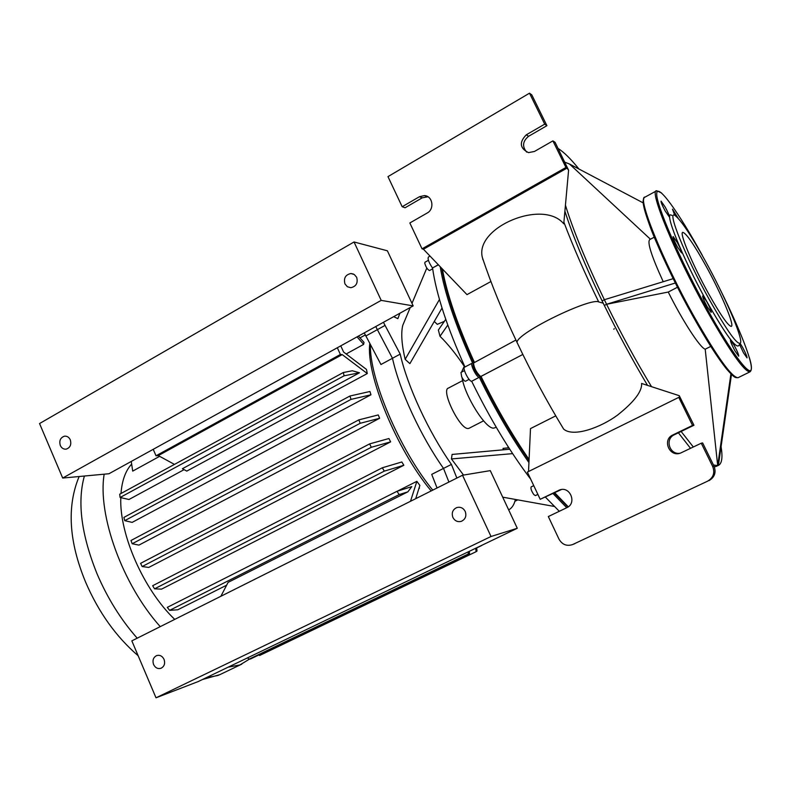 <?xml version="1.0" encoding="UTF-8"?>
<svg xmlns="http://www.w3.org/2000/svg" width="791" height="791" viewBox="0 0 791 791"><rect width="100%" height="100%" fill="white"/><g stroke="black" fill="none" stroke-linecap="round" stroke-linejoin="round"><path stroke-width="1.19" d="M740.109 343.571L738.804 345.509C736.065 348.95 725.357 334.217 706.699 301.322C682.03 257.174 662.809 208.824 671.875 215.468M705.305 260.892C724.605 295.775 742.65 337.233 740.594 342.839C737.944 346.132 727.512 331.686 709.28 299.502C685.194 256.324 666.299 209.061 675.059 215.538C680.893 219.947 690.978 235.065 705.305 260.892M739.536 344.431L743.53 352.875L747.02 357.878C747.179 356.731 745.725 353.251 742.65 347.457L740.218 343.492M734.186 345.331L730.488 340.081C730.271 341.257 731.774 344.886 734.997 350.967L738.685 356.197C738.893 354.991 737.39 351.372 734.186 345.331M706.719 301.539L702.734 295.893C702.467 297.02 703.96 300.659 707.223 306.789L711.198 312.405C711.455 311.259 709.962 307.63 706.719 301.539M677.294 242.501L673.121 236.549C672.825 237.567 674.268 241.047 677.442 247.01L681.605 252.932C681.882 251.894 680.448 248.423 677.294 242.501M705.799 265.647C693.994 244.468 686.341 233.375 682.86 232.356C678.846 231.921 692.55 264.896 708.706 293.906C720.66 315.154 728.175 325.981 731.25 326.376C734.968 325.961 721.165 293.352 705.799 265.647M665.201 207.074L661.068 201.132C660.801 202.041 662.176 205.344 665.201 211.019L669.315 216.942C669.582 216.012 668.207 212.72 665.201 207.074M678.184 218.316L672.488 209.17L674.782 215.399M465.217 511.421C463.289 507.98 460.52 506.685 456.891 507.525C452.699 509.503 451.364 512.815 452.897 517.472C454.845 520.962 457.653 522.248 461.331 521.338C465.444 519.331 466.739 516.029 465.217 511.421M164.044 659.358C162.303 656.006 159.851 654.75 156.667 655.581C153.296 657.361 152.258 660.337 153.573 664.509C155.323 667.881 157.804 669.146 161.008 668.276C164.34 666.477 165.359 663.511 164.044 659.358M491.013 536.496L156.015 697.81L198.215 681.555L517.274 528.279L490.291 470.635L462.517 475.233L491.013 536.496L517.274 528.279M156.015 697.81L131.84 640.868L462.517 475.233M344.965 283.929C343.482 278.185 345.459 274.724 350.907 273.518L354.289 274.517L356.662 277.295C358.145 282.98 356.207 286.451 350.818 287.706L347.378 286.738L344.965 283.929M60.314 445.491C59.009 440.696 60.403 437.591 64.486 436.177C67.067 435.96 68.995 437.176 70.29 439.826C71.595 444.601 70.221 447.706 66.167 449.14C63.567 449.377 61.609 448.171 60.314 445.491M62.697 478.051L108.96 473.74L413.179 305.899L387.382 250.796L354.042 241.977L39.55 423.551L62.697 478.051L381.203 300.382L413.179 305.899M381.203 300.382L354.042 241.977M249.402 659.17L239.881 664.944L228.174 667.169M160.247 626.64C122.476 584.579 97.382 514.783 104.165 474.185M432.766 490.133C399.554 449.624 369.219 377.96 370.435 344.757M437.057 487.988L431.708 474.373L443.514 468.41C420.545 435.89 399.593 390.487 392.474 358.283L380.955 364.513L364.275 332.892M174.722 619.393C143.715 589.878 119.263 534.251 120.796 497.658M120.983 493.505C122.002 480.483 125.561 470.685 131.652 464.099M369.793 343.551C365.669 374.113 396.696 449.772 431.184 490.924M401.838 461.974L403.845 465.266L161.552 589.137L154.561 588.83L384.288 471.139L382.34 467.778L401.838 461.974M388.945 438.521L390.635 441.862L148.738 567.444L142.153 566.544L371.315 447.281L369.634 443.889L388.945 438.521M378.266 414.939L379.64 418.271L138.929 545.108L132.186 543.743L360.212 423.284L358.798 419.883L378.266 414.939M369.941 391.496L370.959 394.788L132.156 522.386L124.741 520.666L351.056 399.376L349.929 396.014L369.941 391.496M365.244 334.979L360.004 337.866M358.432 336.106L364.008 342.374L363.642 344.382L346.161 353.982M159.624 456.328L132.71 471.11L131.257 461.44M226.641 585.192L177.767 609.782L169.6 610.355L399.208 494.593L396.973 491.31L411.785 486.623L407.859 491.834L399.208 494.593M397.329 491.191L416.867 481.324L419.863 485.417L415.72 498.676M419.161 487.671L418.923 488.442M340.763 345.855L343.591 352.025L366.48 369.437L367.281 373.56L186.795 471.1L182.405 468.717L359.48 372.779L352.321 370.771L343.324 372.512L119.688 494.207L120.094 497.49L128.973 499.487L184.105 469.636M375.745 326.554L392.474 358.283L375.745 326.554M400.197 354.111L392.474 358.283C399.593 390.487 420.545 435.89 443.514 468.41L448.912 482.045L443.514 468.41L451.424 464.416C428.504 431.777 407.464 386.305 400.197 354.111L383.437 322.313M153.217 449.328L156.025 455.784L158.299 455.606L174.465 464.396M156.025 455.784L340.407 354.477L337.322 347.753M340.407 354.477L342.226 354.605L158.299 455.606M367.281 373.56L342.226 354.605M359.48 372.779L344.105 375.804L343.324 372.512M220.877 596.276L228.105 582.374L407.859 491.834M419.517 488.136L418.963 488.314M416.867 481.324L410.499 501.286M358.798 419.883L130.98 540.49L132.186 543.743M349.929 396.014L123.91 517.393L124.741 520.666M370.959 394.788L351.056 399.376M379.64 418.271L360.212 423.284M120.094 497.49L344.105 375.804M247.642 657.815L248.918 659.249L250.549 658.952L469.557 553.888L468.331 553.967L468.104 551.9M469.29 551.327L469.557 553.888M248.918 659.249L468.331 553.967M369.634 443.889L140.59 563.34L142.153 566.544M382.34 467.778L152.653 585.716L154.561 588.83M396.973 491.31L167.296 607.369L169.6 610.355M259.043 654.879L259.596 655.502L476.083 551.703L475.717 548.242M390.635 441.862L371.315 447.281M403.845 465.266L384.288 471.139M476.666 547.787L477.013 551.06L476.083 551.703M476.676 547.926L481.739 545.493M363.642 344.382L357.038 336.877M469.221 428.198L468.312 428.475C460.233 430.205 440.488 389.983 448.448 388.065L462.695 380.59M495.136 427.684L493.92 428.06C486.277 429.978 464.782 396.103 462.043 377.544M461.578 372.126L463.823 367.153L464.801 366.638M533.747 485.634L531.147 486.9C530.524 488.452 531.404 491.013 533.816 494.573L535.398 495.611L537.88 494.405M464.485 370.593L460.965 372.452L461.667 376.783C463.19 379.749 464.465 381.242 465.494 381.252L465.563 381.213M428.406 260.298L425.004 262.207L424.737 263.126C425.884 267.111 427.476 269.583 429.513 270.552L429.602 270.502M456.862 478.071L451.424 464.416M393.7 316.657L397.853 318.664L399.92 313.226M507.871 446.302L508.366 447.835M434.259 321.453L437.275 324.34L444.354 321.364M515.386 499.447C514.209 504.668 511.965 508.138 508.662 509.879M464.564 366.767C456.249 354.328 448.062 344.174 440.004 336.294L438.362 330.035L445.758 319.337M442.031 308.025L409.876 363.633L405.16 359.351C401.67 344.431 400.869 333.08 402.777 325.299L410.242 307.531M503.402 449.802L503.007 448.378L508.831 447.795M463.526 475.065L451.443 458.938L452.096 454.439L509.75 449.229M553.038 493.574L566.742 507.723M567.908 507.061L554.204 493.011L567.908 507.061M473.671 362.466C456.803 325.042 446.164 293.659 441.744 268.317C446.164 293.659 456.803 325.042 473.671 362.466M440.201 266.705C444.423 292.403 455.23 324.528 472.613 363.089L473.404 363.326M479.989 376.051L479.306 377.287C494.741 408.858 511.283 437.294 528.932 462.587M529.031 460.57C511.589 435.416 495.275 407.256 480.088 376.091C495.275 407.256 511.589 435.416 529.031 460.57M473.255 363.88L473.147 364.275C473.7 368.646 475.668 372.462 479.049 375.725L479.682 375.952C477.378 376.18 471.515 364.572 473.453 363.623M472.613 363.089L472.257 363.128C469.676 363.692 476.518 377.544 479.257 377.287L471.634 381.282L479.257 377.287L479.682 375.952M559.296 511.293L545.503 497.223M530.712 479.208C509.879 451.701 490.202 419.062 471.683 381.282M472.148 363.188L464.653 367.153C462.023 367.736 468.845 381.569 471.634 381.282M430.037 256.106L428.435 257.016C427.476 258.894 428.821 262.553 432.479 267.981L438.303 264.728M438.402 264.827L432.479 267.981M464.96 366.984C447.024 327.009 436.227 294.034 432.568 268.09M426.814 268.05L411.992 303.358M439.46 299.463L405.16 359.351M512.627 453.639L451.443 458.938M554.184 506.428L502.71 497.163M447.775 325.042L440.004 336.294M663.224 281.705C651.398 255.908 646.929 241.848 649.836 239.535L654.256 237.171M677.492 287.232L668.247 292.047L606.598 304.278L675.356 283M730.914 373.886L717.694 465.622L705.206 349.197C700.173 347.892 682.791 321.255 668.247 292.047M705.206 349.197L710.763 346.409M569.54 164.053L643.301 202.941M650.42 239.228L569.56 164.063L564.823 162.165M647.522 385.375C632.622 360.32 618.226 333.683 604.334 305.464L602.109 300.916L604.364 299.72L606.588 304.278L604.334 305.464L606.588 304.278C621.014 333.575 635.994 361.032 651.517 386.67M673.19 278.659L604.364 299.72C586.349 262.315 573.376 230.804 565.427 205.195M721.085 446.618C722.816 457.346 721.936 463.595 718.446 465.365L715.568 466.611L718.376 465.415L731.487 374.45M713.462 464.989L717.694 465.612L715.568 466.621M693.331 447.004L681.13 431.471M678.381 432.796L690.543 448.339M714.313 466.759L715.568 466.611M564.893 211.177C572.911 236.163 585.32 266.073 602.109 300.906M567.009 168.117L565.951 167.465L552.909 140.877L555.074 142.311L568.591 170.213L567.009 168.117L423.442 249.224L466.977 294.628L490.914 281.537M483.36 260.466L482.678 259.043M484.428 263.63L482.362 257.48C474.521 227.393 543.041 198.6 563.756 223.813L568.591 170.213M474.254 362.07C457.643 325.299 447.014 294.252 442.347 268.95M708.954 480.681C714.668 477.26 716.359 472.405 714.016 466.117L712.701 466.522C715.054 472.85 713.363 477.724 707.609 481.165L572.585 544.574C566.752 546.452 562.223 544.653 559 539.165L548.331 516.553L566.821 507.684C577.193 503.254 570.064 485.812 559.603 489.955L540.194 499.299L561.452 489.53M712.701 466.522L701.261 443.207L702.635 442.93L714.016 466.117M574.177 543.931L574.899 543.625M561.669 425.825L563.686 429.147C573.604 437.601 601.012 427.318 617.445 415.176C634.184 401.887 642.233 391.308 641.59 383.447L679.261 395.688L693.954 425.251L692.53 425.42L678.777 397.379L527.36 472.098L540.194 499.299M680.112 453.223C669.552 455.181 664.529 438.956 674.377 434.743L693.954 425.251M572.842 544.455L707.609 481.165M692.53 425.42L672.844 434.961C661.919 439.707 669.443 457.514 680.527 453.085L701.261 443.207M679.261 395.688L679.528 397.379L678.777 397.379M528.526 471.525L530.494 428.593L555.747 415.858M603.217 303.19L598.698 301.925C590.59 297.376 517.759 332.438 516.968 342.256L517.571 343.531M529.08 459.512C511.975 434.664 495.947 406.97 481.007 376.397L480.226 376.13C476.37 372.413 474.116 368.042 473.483 363.039L515.92 340.051M568.274 506.804L554.709 492.753M480.958 376.397L522.831 354.457L481.007 376.397M565.951 167.465L422.038 248.829L423.442 249.224M427.971 196.791L422.246 197.819L405.081 207.756L402.174 206.718L419.428 196.732L424.371 195.585C432.677 195.832 434.803 209.14 427.16 213.036L409.837 222.973L422.038 248.829M546.917 125.68L531.799 94.89L529.505 93.19L544.702 124.157L546.917 125.68L528.606 136.279C522.643 141.194 522.001 146.483 526.687 152.129M552.909 140.877L534.439 151.467L528.477 152.623C519.766 148.243 519.044 142.301 526.302 134.806L544.702 124.157M402.174 206.718L387.966 176.62L529.505 93.19M706.62 310.21C674.723 253.189 648.541 189.247 656.678 190.75L645.12 197.068C636.528 195.852 662.176 259.834 694.122 316.598C717.358 357.324 732.001 377.693 738.052 377.702L749.908 371.879C744.212 371.681 729.786 351.125 706.62 310.21M702.25 255.266C678.816 212.532 657.113 182.237 656.718 193.666C655.887 204.296 680.171 260.348 707.48 309.469C730.825 351.57 749.522 376.585 751.203 369.526C753.042 362.743 739.555 328.522 720.641 290.465M693.223 316.766C663.718 264.342 638.732 203.851 643.765 199.105M736.045 377.356C729.253 375.181 714.985 355.001 693.252 316.815C678.53 290.248 666.071 264.995 655.877 241.057C650.667 229.074 646.672 217.594 643.874 206.629C642.856 200.706 643.271 197.523 645.12 197.068M220.669 674.258L217.881 675.484L205.907 677.857M137.199 638.189C120.954 619.758 107.606 598.382 97.145 574.058C81.344 534.854 77.093 502.186 84.38 476.034M384.96 325.467L365.778 336.027M517.215 499.774L515.04 500.832M473.394 363.376L472.563 363.089M578.933 168.997C570.687 158.783 563.746 151.961 558.12 148.51M563.894 222.192C572.981 246.288 584.579 272.865 598.698 301.925M672.844 434.961L674.377 434.743M560.74 489.837L558.614 490.361M528.606 136.279L526.302 134.806M419.428 196.732L422.246 197.819M661.543 192.955L656.678 190.75M693.252 316.815C706.64 340.624 717.753 358.036 726.603 369.041C735.333 379.047 735.323 377.416 738.052 377.702M749.235 357.255C751.895 365.482 752.122 370.356 749.908 371.879M350.907 273.518L353.458 274.052M64.486 436.177L65.485 436.138M79.13 476.518C66.681 506.448 68.857 541.706 85.675 582.285C98.608 612.274 116.099 636.765 138.158 655.749M202.367 679.558L219.819 674.664L241.769 664.143M517.779 499.872L514.911 501.276M469.093 379.364L465.494 381.252M432.667 268.792L429.513 270.552M496.184 427.15L494.82 427.842M483.568 420.842L468.984 428.317M572.585 544.574L574.642 543.743M482.362 257.48C491.092 283.791 502.631 312.05 516.958 342.256C531.275 372.492 546.848 401.462 563.686 429.147M613.836 329.283L614.231 328.641M479.049 375.725L480.226 376.13M473.147 364.275L473.483 363.039M559.603 489.955L561.729 489.431M424.371 195.585L427.17 196.682"/></g></svg>
